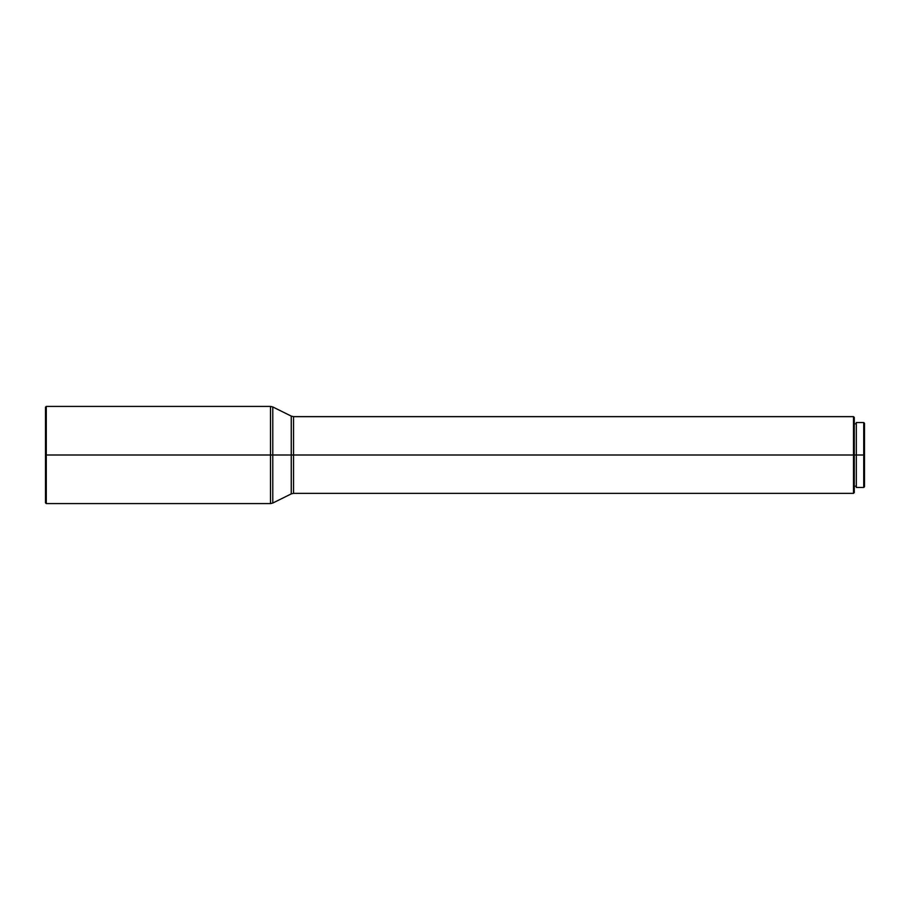 <?xml version="1.0" encoding="UTF-8"?>
<svg xmlns="http://www.w3.org/2000/svg" width="910" height="910" viewBox="0 0 910 910"><rect width="100%" height="100%" fill="white"/><g stroke="black" fill="none" stroke-linecap="round" stroke-linejoin="round"><path stroke-width="1.36" d="M293.532 493.357L291.257 493.891L291.257 416.109L272.784 406.952L272.784 455L291.257 455L291.257 493.891L291.257 455L293.532 455L293.532 493.357L853.5 493.357L853.5 455L853.5 493.357L854.274 492.583L854.274 417.417L853.5 416.643L293.532 416.643L293.532 455L853.5 455L853.5 416.643L853.5 455L864.5 455L864.5 423.298L864.5 455L863.738 455L863.738 422.524L863.738 455L856.321 455L856.321 487.476L863.738 487.476L863.738 455L863.738 487.476L864.5 486.702L864.5 455L864.5 486.702M854.274 492.583L854.274 455L293.532 455L293.532 493.357L293.532 416.643L293.532 455L272.784 455L272.784 406.952L272.784 503.048L272.784 455L270.509 455L270.509 406.417L270.509 455L272.784 455L272.784 503.048L270.509 503.583L270.509 406.417L272.784 406.952M46.262 455L270.509 455L46.262 455L46.262 406.417L46.262 455L45.5 455L46.262 455L46.262 503.583L46.262 455M45.5 407.179L45.5 502.82L45.5 407.179L46.262 406.417L270.509 406.417M854.274 417.417L854.274 455L856.321 455L856.321 422.524L856.321 487.476M270.509 455L270.509 503.583L270.509 455M291.257 455L291.257 416.109L291.257 455M854.274 423.81L856.321 423.81M856.321 422.524L863.738 422.524L864.5 423.298M270.509 503.583L46.262 503.583L45.5 502.82M272.784 503.048L291.257 493.891M293.532 416.643L291.257 416.109M854.274 486.19L856.321 486.19"/></g></svg>
